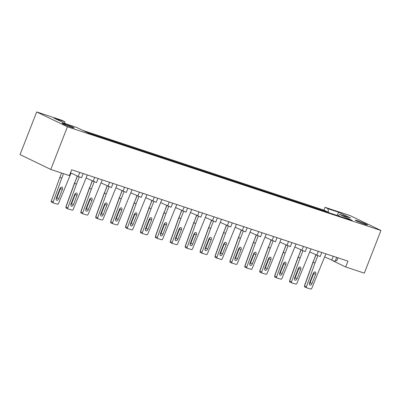 <?xml version="1.0" encoding="UTF-8"?>
<svg xmlns="http://www.w3.org/2000/svg" width="401" height="401" viewBox="0 0 401 401"><rect width="100%" height="100%" fill="white"/><g stroke="black" fill="none" stroke-linecap="round" stroke-linejoin="round"><path stroke-width="0.6" d="M64.411 123.804A6.481 0.416 -158.7 0 1 70.837 126.255A6.481 0.416 -158.7 0 1 74.15 127.949A6.481 0.416 -158.7 0 1 71.819 127.383A6.481 0.416 -158.7 0 1 65.388 124.937A6.481 0.416 -158.7 0 1 62.075 123.237A6.481 0.416 -158.7 0 1 64.411 123.804M357.677 220.791A6.481 0.416 -158.7 0 1 364.103 223.237A6.481 0.416 -158.7 0 1 367.416 224.931A6.481 0.416 -158.7 0 1 365.08 224.37A6.481 0.416 -158.7 0 1 358.654 221.918A6.481 0.416 -158.7 0 1 355.341 220.224A6.481 0.416 -158.7 0 1 357.677 220.791M64.767 121.683L61.874 120.285L36.676 111.949L20.05 154.601L50.782 169.448L69.418 175.613L71.694 169.773L347.963 261.136L345.687 266.976L364.324 273.141L380.95 230.49L350.218 215.643L325.026 207.307L327.918 208.705L338.725 212.279L350.589 218.014L339.782 214.44L352.163 220.425L89.017 133.398L76.631 127.413L65.824 123.839L53.96 118.11L64.767 121.683L65.082 123.478M325.026 207.307L323.923 210.134L82.791 130.39M87.418 132.626L328.549 212.37L327.918 208.705M323.923 210.134L328.549 212.37M337.938 257.823L336.79 260.775L335.502 260.349M83.197 173.578L81.598 177.678L78.22 176.45L70.536 172.741M336.655 257.397L335.056 261.502L324.685 256.896M321.742 252.47L320.143 256.57L309.778 251.963M306.835 247.537L305.236 251.638L294.87 247.031M291.923 242.605L290.324 246.71L279.958 242.104M277.016 237.678L275.417 241.778L265.051 237.171M262.109 232.745L260.51 236.846L250.139 232.239M247.196 227.813L245.597 231.918L235.232 227.312M232.289 222.886L230.69 226.986L220.319 222.38M217.377 217.954L215.778 222.054L205.412 217.447M202.47 213.021L200.871 217.126L190.505 212.52M187.563 208.094L185.964 212.194L175.593 207.588M172.651 203.162L171.052 207.262L160.686 202.655M157.743 198.229L156.144 202.335L145.774 197.728M142.831 193.302L141.232 197.402L130.866 192.796M127.924 188.37L126.325 192.47L115.959 187.863M113.017 183.437L111.418 187.543L101.047 182.936M98.105 178.51L96.506 182.61L86.14 178.004M332.9 260.8L345.687 266.976M36.676 111.949L67.408 126.796L380.95 230.49M67.408 126.796L50.782 169.448M339.782 214.44L337.948 215.723M337.01 215.412L338.725 212.279M313.497 261.211L315.787 254.866M313.918 272.449L310.334 281.647A2.125 1.238 -66.1 0 1 309.607 282.79M304.675 285.542A1.013 0.591 -66.1 0 1 304.755 284.895L304.885 284.951M313.341 261.141L304.755 284.895M309.672 283.482A2.125 1.238 -66.1 0 1 309.592 282.83M317.813 255.798L315.001 263.006L313.121 262.169L315.943 254.941M313.933 272.434A2.125 1.238 -66.1 0 1 313.707 273.452L310.113 282.68A2.125 1.238 -66.1 0 1 309.372 283.833M306.549 287.788L304.755 286.991A1.013 0.591 -66.1 0 1 304.71 286.976A1.013 0.591 -66.1 0 1 304.534 285.923L306.414 286.76A1.013 0.591 113.9 0 0 306.59 287.808A1.013 0.591 113.9 0 0 306.635 287.823L310.845 289.051A1.013 0.591 113.9 0 0 311.762 288.314L325.878 253.838M313.121 262.169L304.534 285.923M315.587 274.284L311.993 283.512A2.125 1.238 -66.1 0 1 309.928 285.106A2.125 1.238 -66.1 0 1 309.597 282.815L313.191 273.592A2.125 1.238 -66.1 0 1 315.251 271.993A2.125 1.238 -66.1 0 1 315.587 274.284L313.707 273.452M315.001 263.006L306.414 286.76M298.59 256.279L300.88 249.938M294.76 278.555A2.125 1.238 -66.1 0 1 294.68 277.898L298.284 268.66A2.125 1.238 -66.1 0 1 300.344 267.066A2.125 1.238 -66.1 0 1 300.68 269.357L298.8 268.52A2.125 1.238 -66.1 0 0 299.026 267.507L295.422 276.72A2.125 1.238 -66.1 0 1 294.7 277.858M289.763 280.61A1.013 0.591 -66.1 0 1 289.848 279.963L289.978 280.018M298.434 256.209L289.848 279.963M283.677 251.347L285.968 245.006M279.853 273.622A2.125 1.238 -66.1 0 1 279.773 272.966L283.377 263.728A2.125 1.238 -66.1 0 1 285.437 262.134A2.125 1.238 -66.1 0 1 285.768 264.424L283.888 263.592A2.125 1.238 -66.1 0 0 284.114 262.575L280.515 271.788A2.125 1.238 -66.1 0 1 279.788 272.926M274.855 275.677A1.013 0.591 -66.1 0 1 274.936 275.031L275.066 275.091M283.527 251.282L274.936 275.031M268.77 246.42L271.061 240.074M269.191 257.658L265.602 266.855A2.125 1.238 -66.1 0 1 264.881 267.998M259.943 270.75A1.013 0.591 -66.1 0 1 260.028 270.104L260.159 270.159M268.615 246.349L260.028 270.104M264.941 268.69A2.125 1.238 -66.1 0 1 264.866 268.038M253.858 241.487L256.154 235.146M254.279 252.73L250.695 261.928A2.125 1.238 -66.1 0 1 249.968 263.066M245.036 265.818A1.013 0.591 -66.1 0 1 245.116 265.171L245.247 265.231M253.708 241.417L245.116 265.171M250.034 263.763A2.125 1.238 -66.1 0 1 249.953 263.106L253.557 253.868A2.125 1.238 -66.1 0 1 255.617 252.274A2.125 1.238 -66.1 0 1 255.953 254.565L252.354 263.793A2.125 1.238 -66.1 0 1 250.294 265.387A2.125 1.238 -66.1 0 1 249.958 263.096M238.951 236.555L241.242 230.214M239.372 247.798L235.783 256.996A2.125 1.238 -66.1 0 1 235.061 258.134M230.129 260.886A1.013 0.591 -66.1 0 1 230.209 260.239L230.339 260.299M238.795 236.49L230.209 260.239M235.126 258.83A2.125 1.238 -66.1 0 1 235.046 258.174M224.044 231.628L226.334 225.287M224.46 242.866L220.876 252.064A2.125 1.238 -66.1 0 1 220.154 253.206M215.217 255.958A1.013 0.591 -66.1 0 1 215.302 255.312L215.432 255.367M223.888 231.557L215.302 255.312M220.214 253.898A2.125 1.238 -66.1 0 1 220.134 253.247M209.132 226.695L211.422 220.355M209.553 237.938L205.969 247.136A2.125 1.238 -66.1 0 1 205.242 248.274M200.31 251.026A1.013 0.591 -66.1 0 1 200.39 250.379L200.52 250.44M208.976 226.625L200.39 250.379M205.307 248.971A2.125 1.238 -66.1 0 1 205.227 248.314M194.224 221.763L196.515 215.422M194.645 233.006L191.056 242.204A2.125 1.238 -66.1 0 1 190.335 243.342M185.397 246.094A1.013 0.591 -66.1 0 1 185.483 245.447L185.613 245.507M194.069 221.698L185.483 245.447M190.395 244.039A2.125 1.238 -66.1 0 1 190.32 243.382L193.919 234.144A2.125 1.238 -66.1 0 1 195.979 232.55A2.125 1.238 -66.1 0 1 196.315 234.841L192.716 244.069A2.125 1.238 -66.1 0 1 190.655 245.663A2.125 1.238 -66.1 0 1 190.32 243.372M302.905 250.866L300.093 258.074L298.214 257.242L301.031 250.008M298.8 268.52L295.201 277.748A2.125 1.238 -66.1 0 1 294.464 278.901M291.637 282.855L289.843 282.058A1.013 0.591 -66.1 0 1 289.798 282.043A1.013 0.591 -66.1 0 1 289.627 280.991L291.507 281.828A1.013 0.591 113.9 0 0 291.677 282.88A1.013 0.591 113.9 0 0 291.722 282.895L295.933 284.119A1.013 0.591 113.9 0 0 296.855 283.382L310.97 248.906M298.214 257.242L289.627 280.991M300.68 269.357L297.081 278.585A2.125 1.238 -66.1 0 1 295.021 280.179A2.125 1.238 -66.1 0 1 294.685 277.888M300.093 258.074L291.507 281.828M287.993 245.933L285.186 253.146L283.307 252.309L286.124 245.081M283.888 263.592L280.294 272.815A2.125 1.238 -66.1 0 1 279.552 273.973M276.73 277.928L274.936 277.131A1.013 0.591 -66.1 0 1 274.891 277.111A1.013 0.591 -66.1 0 1 274.715 276.063L276.595 276.896A1.013 0.591 113.9 0 0 276.77 277.948A1.013 0.591 113.9 0 0 276.815 277.963L281.026 279.186A1.013 0.591 113.9 0 0 281.948 278.449L296.058 243.973M283.307 252.309L274.715 276.063M285.768 264.424L282.174 273.652A2.125 1.238 -66.1 0 1 280.114 275.246A2.125 1.238 -66.1 0 1 279.778 272.956M285.186 253.146L276.595 276.896M273.086 241.006L270.274 248.214L268.394 247.377L271.211 240.149M269.206 257.642A2.125 1.238 -66.1 0 1 268.981 258.66L265.382 267.888A2.125 1.238 -66.1 0 1 264.645 269.041M261.818 272.996L260.023 272.199A1.013 0.591 -66.1 0 1 259.983 272.184A1.013 0.591 -66.1 0 1 259.808 271.131L261.688 271.968A1.013 0.591 113.9 0 0 261.863 273.016A1.013 0.591 113.9 0 0 261.903 273.036L266.114 274.259A1.013 0.591 113.9 0 0 267.036 273.522L281.151 239.046M268.394 247.377L259.808 271.131M270.86 259.492L267.261 268.72A2.125 1.238 -66.1 0 1 265.201 270.314A2.125 1.238 -66.1 0 1 264.866 268.023L268.464 258.8A2.125 1.238 -66.1 0 1 270.525 257.201A2.125 1.238 -66.1 0 1 270.86 259.492L268.981 258.66M270.274 248.214L261.688 271.968M258.174 236.074L255.367 243.282L253.487 242.45L256.304 235.217M254.294 252.715A2.125 1.238 -66.1 0 1 254.074 253.728L250.475 262.956A2.125 1.238 -66.1 0 1 249.733 264.109M246.911 268.063L245.116 267.267A1.013 0.591 -66.1 0 1 245.071 267.251A1.013 0.591 -66.1 0 1 244.896 266.199L246.775 267.036A1.013 0.591 113.9 0 0 246.951 268.089A1.013 0.591 113.9 0 0 246.996 268.104L251.206 269.327A1.013 0.591 113.9 0 0 252.129 268.59L266.244 234.114M253.487 242.45L244.896 266.199M255.367 243.282L246.775 267.036M243.267 231.141L240.455 238.354L238.575 237.517L241.397 230.289M239.387 247.783A2.125 1.238 -66.1 0 1 239.161 248.8L235.562 258.023A2.125 1.238 -66.1 0 1 234.826 259.181M232.004 263.136L230.204 262.339A1.013 0.591 -66.1 0 1 230.164 262.319A1.013 0.591 -66.1 0 1 229.989 261.272L231.868 262.104A1.013 0.591 113.9 0 0 232.044 263.156A1.013 0.591 113.9 0 0 232.089 263.171L236.294 264.394A1.013 0.591 113.9 0 0 237.217 263.657L251.332 229.182M238.575 237.517L229.989 261.272M241.041 249.633L237.447 258.861A2.125 1.238 -66.1 0 1 235.382 260.455A2.125 1.238 -66.1 0 1 235.051 258.164L238.645 248.936A2.125 1.238 -66.1 0 1 240.705 247.342A2.125 1.238 -66.1 0 1 241.041 249.633L239.161 248.8M240.455 238.354L231.868 262.104M228.359 226.214L225.547 233.422L223.668 232.585L226.485 225.357M224.475 242.851A2.125 1.238 -66.1 0 1 224.254 243.868L220.655 253.096A2.125 1.238 -66.1 0 1 219.918 254.249M217.091 258.204L215.297 257.407A1.013 0.591 -66.1 0 1 215.252 257.392A1.013 0.591 -66.1 0 1 215.081 256.339L216.961 257.176A1.013 0.591 113.9 0 0 217.131 258.224A1.013 0.591 113.9 0 0 217.177 258.244L221.387 259.467A1.013 0.591 113.9 0 0 222.309 258.73L236.425 224.254M223.668 232.585L215.081 256.339M226.134 244.7L222.535 253.928A2.125 1.238 -66.1 0 1 220.475 255.522A2.125 1.238 -66.1 0 1 220.139 253.231L223.738 244.008A2.125 1.238 -66.1 0 1 225.798 242.41A2.125 1.238 -66.1 0 1 226.134 244.7L224.254 243.868M225.547 233.422L216.961 257.176M213.447 221.282L210.64 228.49L208.756 227.658L211.578 220.43M209.568 237.923A2.125 1.238 -66.1 0 1 209.342 238.936L205.748 248.164A2.125 1.238 -66.1 0 1 205.006 249.317M202.184 253.272L200.39 252.475A1.013 0.591 -66.1 0 1 200.345 252.46A1.013 0.591 -66.1 0 1 200.169 251.407L202.049 252.244A1.013 0.591 113.9 0 0 202.224 253.297A1.013 0.591 113.9 0 0 202.269 253.312L206.48 254.535A1.013 0.591 113.9 0 0 207.397 253.798L221.512 219.322M208.756 227.658L200.169 251.407M211.222 239.773L207.628 249.001A2.125 1.238 -66.1 0 1 205.568 250.595A2.125 1.238 -66.1 0 1 205.232 248.304L208.831 239.076A2.125 1.238 -66.1 0 1 210.891 237.482A2.125 1.238 -66.1 0 1 211.222 239.773L209.342 238.936M210.64 228.49L202.049 252.244M179.312 216.836L181.608 210.495M179.733 228.074L176.149 237.272A2.125 1.238 -66.1 0 1 175.422 238.415M170.49 241.166A1.013 0.591 -66.1 0 1 170.57 240.52L170.701 240.575M179.162 216.766L170.57 240.52M175.488 239.106A2.125 1.238 -66.1 0 1 175.407 238.455L179.011 229.217A2.125 1.238 -66.1 0 1 181.072 227.618A2.125 1.238 -66.1 0 1 181.407 229.913L177.808 239.136A2.125 1.238 -66.1 0 1 175.748 240.735A2.125 1.238 -66.1 0 1 175.412 238.44M164.405 211.903L166.696 205.563M164.826 223.146L161.237 232.344A2.125 1.238 -66.1 0 1 160.515 233.482M155.583 236.234A1.013 0.591 -66.1 0 1 155.663 235.587L155.794 235.648M164.25 211.833L155.663 235.587M160.58 234.179A2.125 1.238 -66.1 0 1 160.5 233.522M149.498 206.971L151.789 200.63M149.914 218.214L146.33 227.412A2.125 1.238 -66.1 0 1 145.603 228.55M140.671 231.302A1.013 0.591 -66.1 0 1 140.751 230.655L140.886 230.715M149.342 206.906L140.751 230.655M145.668 229.247A2.125 1.238 -66.1 0 1 145.588 228.59M198.54 216.35L195.728 223.563L193.848 222.725L196.665 215.497M194.66 232.991A2.125 1.238 -66.1 0 1 194.435 234.009L190.836 243.232A2.125 1.238 -66.1 0 1 190.099 244.389M187.272 248.344L185.478 247.547A1.013 0.591 -66.1 0 1 185.432 247.527A1.013 0.591 -66.1 0 1 185.262 246.48L187.142 247.312A1.013 0.591 113.9 0 0 187.317 248.364A1.013 0.591 113.9 0 0 187.357 248.379L191.568 249.602A1.013 0.591 113.9 0 0 192.49 248.871L206.605 214.39M193.848 222.725L185.262 246.48M195.728 223.563L187.142 247.312M183.628 211.422L180.821 218.63L178.941 217.793L181.758 210.565M179.748 228.059A2.125 1.238 -66.1 0 1 179.523 229.076L175.929 238.304A2.125 1.238 -66.1 0 1 175.187 239.457M172.365 243.412L170.57 242.615A1.013 0.591 -66.1 0 1 170.525 242.6A1.013 0.591 -66.1 0 1 170.35 241.547L172.23 242.384A1.013 0.591 113.9 0 0 172.405 243.432A1.013 0.591 113.9 0 0 172.45 243.452L176.661 244.675A1.013 0.591 113.9 0 0 177.583 243.938L191.698 209.462M178.941 217.793L170.35 241.547M180.821 218.63L172.23 242.384M168.721 206.49L165.909 213.698L164.029 212.866L166.851 205.638M164.841 223.131A2.125 1.238 -66.1 0 1 164.616 224.144L161.017 233.372A2.125 1.238 -66.1 0 1 160.28 234.525M157.453 238.48L155.658 237.683A1.013 0.591 -66.1 0 1 155.618 237.668A1.013 0.591 -66.1 0 1 155.443 236.615L157.322 237.452A1.013 0.591 113.9 0 0 157.498 238.505A1.013 0.591 113.9 0 0 157.538 238.52L161.748 239.743A1.013 0.591 113.9 0 0 162.671 239.006L176.786 204.53M164.029 212.866L155.443 236.615M166.495 224.981L162.896 234.209A2.125 1.238 -66.1 0 1 160.836 235.803A2.125 1.238 -66.1 0 1 160.505 233.512L164.099 224.284A2.125 1.238 -66.1 0 1 166.159 222.69A2.125 1.238 -66.1 0 1 166.495 224.981L164.616 224.144M165.909 213.698L157.322 237.452M134.586 202.044L136.876 195.703M135.007 213.282L131.423 222.48A2.125 1.238 -66.1 0 1 130.696 223.623M125.764 226.375A1.013 0.591 -66.1 0 1 125.844 225.728L125.974 225.783M134.43 201.974L125.844 225.728M130.761 224.319A2.125 1.238 -66.1 0 1 130.681 223.663L134.28 214.425A2.125 1.238 -66.1 0 1 136.345 212.826A2.125 1.238 -66.1 0 1 136.676 215.121L133.082 224.344A2.125 1.238 -66.1 0 1 131.022 225.943A2.125 1.238 -66.1 0 1 130.686 223.648M119.678 197.112L121.969 190.771M120.099 208.355L116.511 217.553A2.125 1.238 -66.1 0 1 115.789 218.69M110.851 221.442A1.013 0.591 -66.1 0 1 110.937 220.796L111.067 220.856M119.523 197.041L110.937 220.796M115.849 219.387A2.125 1.238 -66.1 0 1 115.769 218.73L119.373 209.492A2.125 1.238 -66.1 0 1 121.433 207.898A2.125 1.238 -66.1 0 1 121.769 210.189L118.17 219.417A2.125 1.238 -66.1 0 1 116.11 221.011A2.125 1.238 -66.1 0 1 115.774 218.72M104.766 192.179L107.057 185.838M105.187 203.422L101.603 212.62A2.125 1.238 -66.1 0 1 100.877 213.758M95.944 216.51A1.013 0.591 -66.1 0 1 96.024 215.863L96.155 215.923M104.616 192.114L96.024 215.863M100.942 214.455A2.125 1.238 -66.1 0 1 100.862 213.798M153.814 201.558L151.002 208.771L149.122 207.934L151.939 200.706M149.929 218.199A2.125 1.238 -66.1 0 1 149.708 219.217L146.109 228.44A2.125 1.238 -66.1 0 1 145.368 229.598M142.545 233.552L140.751 232.755A1.013 0.591 -66.1 0 1 140.706 232.74A1.013 0.591 -66.1 0 1 140.53 231.688L142.415 232.52A1.013 0.591 113.9 0 0 142.586 233.572A1.013 0.591 113.9 0 0 142.631 233.588L146.841 234.811A1.013 0.591 113.9 0 0 147.763 234.079L161.879 199.598M149.122 207.934L140.53 231.688M151.588 220.049L147.989 229.277A2.125 1.238 -66.1 0 1 145.929 230.871A2.125 1.238 -66.1 0 1 145.593 228.58L149.192 219.352A2.125 1.238 -66.1 0 1 151.252 217.758A2.125 1.238 -66.1 0 1 151.588 220.049L149.708 219.217M151.002 208.771L142.415 232.52M138.901 196.63L136.089 203.838L134.21 203.001L137.032 195.773M135.022 213.267A2.125 1.238 -66.1 0 1 134.796 214.284L131.202 223.512A2.125 1.238 -66.1 0 1 130.46 224.665M127.638 228.62L125.844 227.823A1.013 0.591 -66.1 0 1 125.799 227.808A1.013 0.591 -66.1 0 1 125.623 226.755L127.503 227.593A1.013 0.591 113.9 0 0 127.678 228.64A1.013 0.591 113.9 0 0 127.724 228.66L131.934 229.883A1.013 0.591 113.9 0 0 132.851 229.146L146.966 194.67M134.21 203.001L125.623 226.755M136.089 203.838L127.503 227.593M123.994 191.698L121.182 198.906L119.303 198.074L122.12 190.846M120.115 208.34A2.125 1.238 -66.1 0 1 119.889 209.352L116.29 218.58A2.125 1.238 -66.1 0 1 115.553 219.733M112.726 223.688L110.932 222.891A1.013 0.591 -66.1 0 1 110.887 222.876A1.013 0.591 -66.1 0 1 110.716 221.823L112.596 222.66A1.013 0.591 113.9 0 0 112.766 223.713A1.013 0.591 113.9 0 0 112.811 223.728L117.022 224.951A1.013 0.591 113.9 0 0 117.944 224.214L132.059 189.738M119.303 198.074L110.716 221.823M121.182 198.906L112.596 222.66M89.859 187.252L92.15 180.911M90.28 198.49L86.691 207.688A2.125 1.238 -66.1 0 1 85.969 208.831M81.032 211.583A1.013 0.591 -66.1 0 1 81.117 210.936L81.248 210.991M89.704 187.182L81.117 210.936M86.035 209.528A2.125 1.238 -66.1 0 1 85.954 208.871M74.952 182.32L77.243 175.979M75.368 193.563L71.784 202.761A2.125 1.238 -66.1 0 1 71.057 203.898M66.125 206.65A1.013 0.591 -66.1 0 1 66.205 206.004L66.34 206.064M74.797 182.249L66.205 206.004M71.122 204.595A2.125 1.238 -66.1 0 1 71.042 203.939L74.646 194.701A2.125 1.238 -66.1 0 1 76.706 193.107A2.125 1.238 -66.1 0 1 77.042 195.397L73.443 204.625A2.125 1.238 -66.1 0 1 71.383 206.219A2.125 1.238 -66.1 0 1 71.047 203.929M63.518 173.663L61.764 178.154L59.884 177.322L61.564 173.016M60.696 187.588A2.125 1.238 -66.1 0 1 60.471 188.6L56.877 197.828A2.125 1.238 -66.1 0 1 56.135 198.981M53.313 202.936L51.518 202.139A1.013 0.591 -66.1 0 1 51.473 202.124A1.013 0.591 -66.1 0 1 51.298 201.071L53.178 201.909A1.013 0.591 113.9 0 0 53.353 202.961A1.013 0.591 113.9 0 0 53.398 202.976L57.609 204.199A1.013 0.591 113.9 0 0 58.526 203.462L71.077 173.001M59.884 177.322L51.298 201.071M62.35 189.437L58.757 198.665A2.125 1.238 -66.1 0 1 56.691 200.259A2.125 1.238 -66.1 0 1 56.361 197.969L59.955 188.741A2.125 1.238 -66.1 0 1 62.015 187.147A2.125 1.238 -66.1 0 1 62.35 189.437L60.471 188.6M61.764 178.154L53.178 201.909M109.082 186.766L106.275 193.979L104.395 193.142L107.212 185.914M105.202 203.407A2.125 1.238 -66.1 0 1 104.977 204.425L101.383 213.648A2.125 1.238 -66.1 0 1 100.641 214.806M97.819 218.761L96.024 217.964A1.013 0.591 -66.1 0 1 95.979 217.949A1.013 0.591 -66.1 0 1 95.804 216.896L97.684 217.728A1.013 0.591 113.9 0 0 97.859 218.781A1.013 0.591 113.9 0 0 97.904 218.796L102.115 220.019A1.013 0.591 113.9 0 0 103.037 219.287L117.147 184.806M104.395 193.142L95.804 216.896M106.856 205.257L103.263 214.485A2.125 1.238 -66.1 0 1 101.202 216.079A2.125 1.238 -66.1 0 1 100.867 213.788L104.466 204.56A2.125 1.238 -66.1 0 1 106.526 202.966A2.125 1.238 -66.1 0 1 106.856 205.257L104.977 204.425M106.275 193.979L97.684 217.728M94.175 181.838L91.363 189.046L89.483 188.209L92.3 180.981M90.295 198.475A2.125 1.238 -66.1 0 1 90.07 199.492L86.471 208.72A2.125 1.238 -66.1 0 1 85.734 209.873M82.907 213.828L81.112 213.031A1.013 0.591 -66.1 0 1 81.072 213.016A1.013 0.591 -66.1 0 1 80.897 211.964L82.776 212.801A1.013 0.591 113.9 0 0 82.952 213.848A1.013 0.591 113.9 0 0 82.992 213.868L87.202 215.091A1.013 0.591 113.9 0 0 88.125 214.355L102.24 179.879M89.483 188.209L80.897 211.964M91.949 200.33L88.35 209.553A2.125 1.238 -66.1 0 1 86.29 211.152A2.125 1.238 -66.1 0 1 85.959 208.856L89.553 199.633A2.125 1.238 -66.1 0 1 91.613 198.034A2.125 1.238 -66.1 0 1 91.949 200.33L90.07 199.492M91.363 189.046L82.776 212.801M79.268 176.906L76.456 184.114L74.576 183.282L77.393 176.054M75.383 193.548A2.125 1.238 -66.1 0 1 75.162 194.56L71.563 203.788A2.125 1.238 -66.1 0 1 70.822 204.941M68 208.896L66.205 208.099A1.013 0.591 -66.1 0 1 66.16 208.084A1.013 0.591 -66.1 0 1 65.985 207.036L67.864 207.868A1.013 0.591 113.9 0 0 68.04 208.921A1.013 0.591 113.9 0 0 68.085 208.936L72.295 210.159A1.013 0.591 113.9 0 0 73.218 209.422L87.333 174.946M74.576 183.282L65.985 207.036M76.456 184.114L67.864 207.868M331.677 260.269L333.236 256.269M316.765 255.342L318.329 251.337M301.858 250.409L303.417 246.409M286.951 245.477L288.509 241.477M272.038 240.55L273.602 236.545M257.131 235.618L258.69 231.618M242.219 230.685L243.783 226.685M227.312 225.758L228.871 221.753M212.405 220.826L213.964 216.826M197.492 215.893L199.051 211.893M182.585 210.966L184.144 206.961M167.673 206.034L169.237 202.034M152.766 201.107L154.325 197.102M137.854 196.174L139.418 192.169M122.947 191.242L124.505 187.242M108.039 186.315L109.598 182.31M93.127 181.382L94.691 177.377M78.22 176.45L79.779 172.45M311.993 283.512L310.113 282.68M297.081 278.585L295.201 277.748M282.174 273.652L280.294 272.815M267.261 268.72L265.382 267.888M252.354 263.793L250.475 262.956M255.953 254.565L254.074 253.728M237.447 258.861L235.562 258.023M222.535 253.928L220.655 253.096M207.628 249.001L205.748 248.164M192.716 244.069L190.836 243.232M196.315 234.841L194.435 234.009M177.808 239.136L175.929 238.304M181.407 229.913L179.523 229.076M162.896 234.209L161.017 233.372M147.989 229.277L146.109 228.44M133.082 224.344L131.202 223.512M136.676 215.121L134.796 214.284M118.17 219.417L116.29 218.58M121.769 210.189L119.889 209.352M58.757 198.665L56.877 197.828M103.263 214.485L101.383 213.648M88.35 209.553L86.471 208.72M73.443 204.625L71.563 203.788M77.042 195.397L75.162 194.56M306.59 287.808L304.71 286.976M291.677 282.88L289.798 282.043M276.77 277.948L274.891 277.111M261.863 273.016L259.983 272.184M246.951 268.089L245.071 267.251M232.044 263.156L230.164 262.319M217.131 258.224L215.252 257.392M202.224 253.297L200.345 252.46M187.317 248.364L185.432 247.527M172.405 243.432L170.525 242.6M157.498 238.505L155.618 237.668M142.586 233.572L140.706 232.74M127.678 228.64L125.799 227.808M112.766 223.713L110.887 222.876M53.353 202.961L51.473 202.124M97.859 218.781L95.979 217.949M82.952 213.848L81.072 213.016M68.04 208.921L66.16 208.084"/></g></svg>
